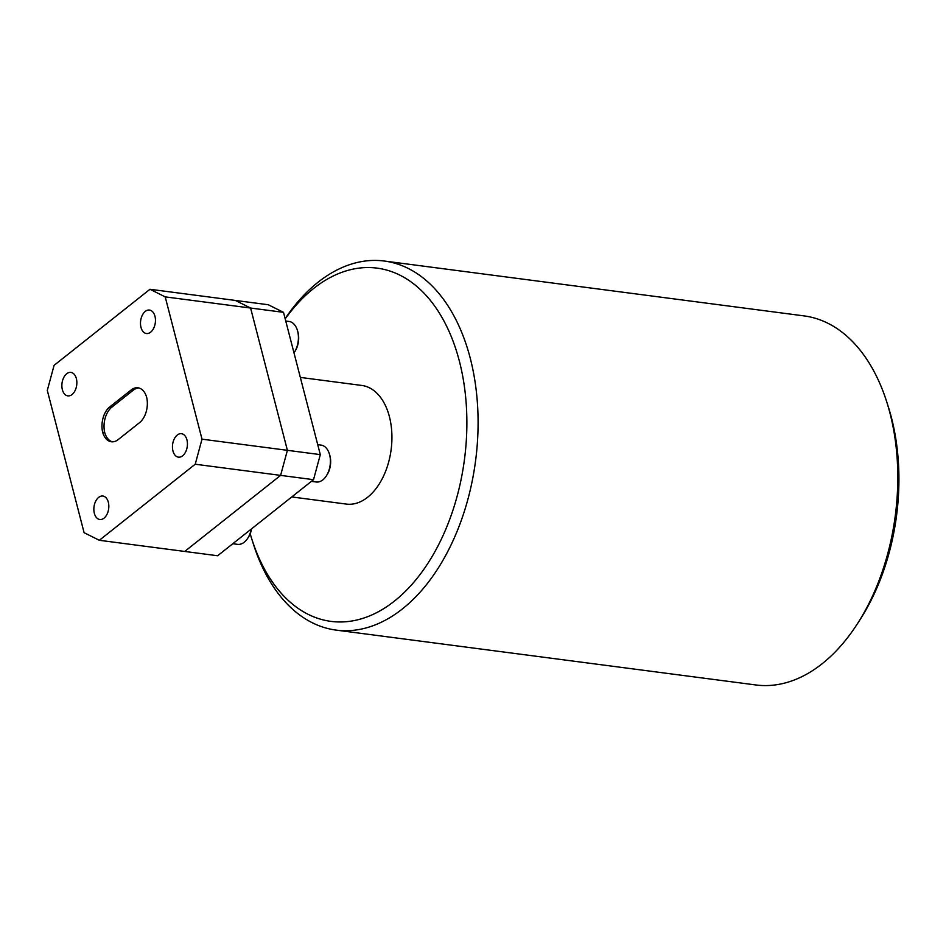 <?xml version="1.0" encoding="UTF-8"?>
<svg xmlns="http://www.w3.org/2000/svg" width="946" height="946" viewBox="0 0 946 946"><rect width="100%" height="100%" fill="white"/><g stroke="black" fill="none" stroke-linecap="round" stroke-linejoin="round"><path stroke-width="1.42" d="M250.193 533.721A178.132 111.368 -82.6 0 0 251.766 538.901A178.132 111.368 -82.6 0 0 398.089 598.073A178.132 111.368 -82.6 0 0 459.389 361.218A178.132 111.368 -82.6 0 0 285.207 318.897M285.136 318.613A186.102 116.358 97.4 0 1 384.348 261.037A186.102 116.358 97.4 0 1 470.268 358.286A186.102 116.358 97.4 0 1 449.977 547.143A186.102 116.358 97.4 0 1 336.102 630.107A186.102 116.358 97.4 0 1 253.351 543.926L251.766 538.901M886.804 402.074L888.389 407.099A178.132 111.368 97.4 0 1 891.439 417.683A178.132 111.368 97.4 0 1 860.765 618.507L857.927 622.953A186.102 116.358 -82.6 0 0 889.973 413.142A186.102 116.358 -82.6 0 0 886.804 402.074A186.102 116.358 -82.6 0 0 804.053 315.893L384.348 261.037M336.102 630.107L755.807 684.963A186.102 116.358 -82.6 0 0 857.927 622.953M300.343 377.419L361.81 385.448A59.823 37.402 97.4 0 1 389.421 416.713A59.823 37.402 97.4 0 1 382.905 477.411A59.823 37.402 97.4 0 1 346.295 504.076L291.758 496.946M313.528 479.681L195.231 464.226L202.006 439.169L287.395 450.32L250.595 308.029L235.365 300.438L268.286 304.742L283.504 312.334L320.304 454.624L313.528 479.681L217.627 555.751L184.707 551.447L280.607 475.377L287.395 450.32L320.304 454.624M283.504 312.334L165.207 296.878L149.976 289.275L54.088 365.345L47.3 390.402L84.099 532.693L99.33 540.284L195.231 464.226M329.303 453.713L329.669 454.884A16.744 10.477 97.4 0 1 327.068 474.762L326.405 475.803A18.613 11.636 -82.6 0 0 329.303 453.713A18.613 11.636 -82.6 0 0 321.025 445.093L317.726 444.667M311.4 481.372L316.2 481.999A18.613 11.636 -82.6 0 0 318.542 481.928A18.613 11.636 -82.6 0 0 326.405 475.803M251.612 528.79A16.744 10.477 97.4 0 1 248.467 537.115L247.805 538.144A18.613 11.636 -82.6 0 0 251.281 529.062M232.787 543.725L237.588 544.352A18.613 11.636 -82.6 0 0 239.929 544.281A18.613 11.636 -82.6 0 0 247.805 538.144M297.328 330.083L297.694 331.254A16.744 10.477 97.4 0 1 295.105 351.132L294.443 352.172A18.613 11.636 -82.6 0 0 297.328 330.083A18.613 11.636 -82.6 0 0 289.05 321.463L285.763 321.037M293.981 352.846A18.613 11.636 -82.6 0 0 294.443 352.172M66.681 373.765A11.837 7.402 -82.6 0 0 61.892 386.536A11.837 7.402 -82.6 0 0 67.828 395.877A11.837 7.402 -82.6 0 0 72.05 394.517A11.837 7.402 -82.6 0 0 76.839 381.746A11.837 7.402 -82.6 0 0 70.903 372.405A11.837 7.402 -82.6 0 0 66.681 373.765M145.282 311.411A11.837 7.402 -82.6 0 0 140.505 324.182A11.837 7.402 -82.6 0 0 146.441 333.524A11.837 7.402 -82.6 0 0 150.651 332.176A11.837 7.402 -82.6 0 0 155.44 319.405A11.837 7.402 -82.6 0 0 149.503 310.063A11.837 7.402 -82.6 0 0 145.282 311.411M98.656 497.395A11.837 7.402 -82.6 0 0 93.867 510.166A11.837 7.402 -82.6 0 0 99.803 519.496A11.837 7.402 -82.6 0 0 104.025 518.148A11.837 7.402 -82.6 0 0 108.802 505.377A11.837 7.402 -82.6 0 0 102.866 496.035A11.837 7.402 -82.6 0 0 98.656 497.395M177.257 435.042A11.837 7.402 -82.6 0 0 172.479 447.813A11.837 7.402 -82.6 0 0 178.416 457.155A11.837 7.402 -82.6 0 0 182.625 455.806A11.837 7.402 -82.6 0 0 187.414 443.024A11.837 7.402 -82.6 0 0 181.478 433.694A11.837 7.402 -82.6 0 0 177.257 435.042M99.33 540.284L184.707 551.447L280.607 475.377L287.395 450.32L250.595 308.029L235.365 300.438L149.976 289.275M202.006 439.169L165.207 296.878M138.967 387.99A19.145 11.967 -82.6 0 0 133.185 390.249L131.127 389.977A19.145 11.967 97.4 0 1 137.95 387.789A19.145 11.967 97.4 0 1 146.665 397.332A19.145 11.967 97.4 0 1 139.57 422.625L118.191 439.594A19.145 11.967 97.4 0 1 111.368 441.77A19.145 11.967 97.4 0 1 102.653 432.239A19.145 11.967 97.4 0 1 109.736 406.934L111.794 407.206A19.145 11.967 -82.6 0 0 104.71 432.499A19.145 11.967 -82.6 0 0 112.397 441.841M131.127 389.977L109.736 406.934M133.185 390.249L111.794 407.206M102.653 432.239L104.71 432.499"/></g></svg>
